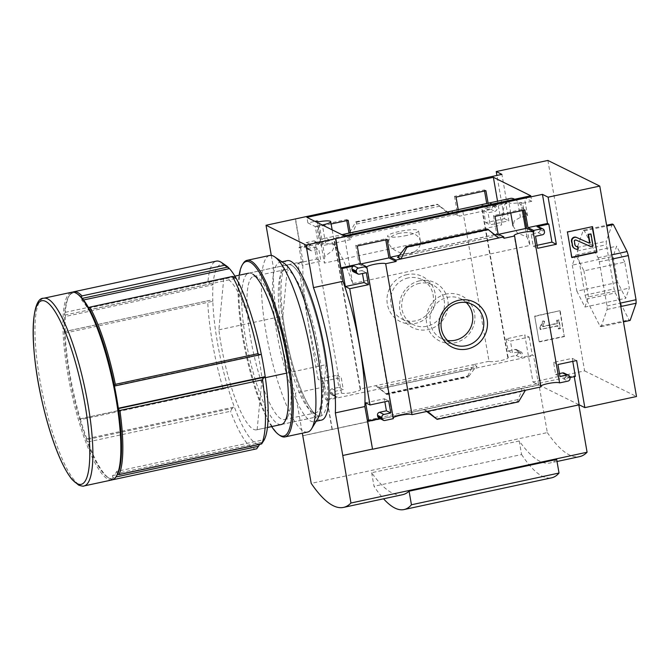 <?xml version="1.0" encoding="UTF-8"?>
<svg xmlns="http://www.w3.org/2000/svg" width="670" height="670" viewBox="0 0 670 670"><rect width="100%" height="100%" fill="white"/><g stroke="black" fill="none" stroke-linecap="round" stroke-linejoin="round"><path stroke-width="0.5" stroke-dasharray="3.35 2.51" d="M514.644 199.258A95.475 21.189 -102.1 0 1 527.583 215.832L520.448 217.365L514.359 220.706L513.027 225.966L517.491 233.059L526.972 236.979A95.475 21.189 77.9 0 1 530.02 245.396L352.671 283.536A95.475 21.189 77.9 0 0 323.928 238.52A95.475 21.189 77.9 0 0 318.418 244.709L325.545 243.177L334.799 245.061L332.538 250.622L324.749 256.375A95.475 21.189 -102.1 0 0 324.339 263.084L501.688 224.944L497.542 201.184M510.373 198.421A95.475 21.189 -102.1 0 0 501.688 224.944M399.446 233.269C391.841 235.061 388.257 238.16 388.684 242.557C390.049 247.766 395.024 251.476 403.616 253.679C414.286 255.764 422.008 246.728 420.325 240.765C418.122 233.855 411.162 231.359 399.446 233.269M331.131 223.981L318.3 226.745L321.634 245.831L351.499 239.408L350.351 232.833M458.23 209.635L459.377 216.209L489.242 209.785L488.095 203.211M318.418 244.709L315.243 226.535L307.882 222.901L314.984 221.368M316.985 220.941L324.339 263.084M307.882 222.901L306.919 217.39M352.671 283.536L344.355 235.882M527.583 215.832L524.409 197.658L531.762 201.293L530.808 195.782M360.879 263.938L359.07 264.323L355.736 245.237L385.602 238.813L385.786 239.868M498.622 234.307L496.813 234.701L493.48 215.606L523.345 209.182L523.53 210.246M531.762 201.293L522.667 203.253L530.02 245.396M346.8 220.614L346.616 219.551L316.751 225.974L319.841 243.662L314.163 240.857L314.406 242.264L321.634 245.831M314.406 242.264L315.109 242.113A9.807 1.658 -9.9 0 0 325.695 241.644A9.807 1.658 -9.9 0 0 334.229 238.478A9.807 1.658 -9.9 0 0 333.777 238.093L344.271 235.84L351.499 239.408M359.07 264.323L366.297 267.891M346.616 219.551L348.166 220.321M344.271 235.84L344.02 234.433L349.698 237.239L348.986 233.127M385.602 238.813L387.151 239.575M316.751 225.974L318.3 226.745M355.736 245.237L357.286 245.999M484.544 190.992L484.36 189.928L454.494 196.352L456.044 197.114M454.494 196.352L457.585 214.04L451.907 211.234L452.149 212.633L459.377 216.209M496.813 234.701L504.041 238.269M493.48 215.606L495.03 216.377M452.149 212.633L462.694 210.372A9.807 1.658 -9.9 0 0 473.28 209.903A9.807 1.658 -9.9 0 0 481.814 206.737A9.807 1.658 -9.9 0 0 481.361 206.352L489.242 209.785M484.36 189.928L485.909 190.699M523.345 209.182L524.895 209.953M482.015 206.218L481.764 204.811L487.45 207.616L486.73 203.504M407.025 274.616A25.1 24.103 116.3 0 0 392.687 315.637A25.1 24.103 116.3 0 0 434.127 306.718A25.1 24.103 116.3 0 0 407.025 274.616M547.876 160.44L584.608 370.887L532.952 381.992L524.736 334.891L506.043 338.92L508.136 350.938L515.029 349.464A2.58 2.479 -63.7 0 1 517.918 351.44L518.094 352.437A2.58 2.479 -63.7 0 1 516.076 355.469L507.701 357.278A9.807 1.658 170.1 0 1 508.153 357.663A9.807 1.658 170.1 0 1 499.619 360.828A9.807 1.658 170.1 0 1 489.033 361.289L462.694 210.372M489.033 361.289L473.522 364.622L477.006 366.348L474.62 368.534L468.33 377.009L467.4 376.615L473.522 364.622L360.117 389.01L333.777 238.093M344.02 234.433L451.907 211.234M481.764 204.811L489.494 203.152A2.58 2.479 -63.7 0 1 492.383 205.129L492.559 206.126A2.58 2.479 -63.7 0 1 490.541 209.166L483.648 210.648L485.75 222.666L504.443 218.646L496.906 175.431M487.45 207.616L506.972 203.42L501.905 174.359M489.494 203.152L493.882 205.322L505.682 202.776L506.972 203.42M349.698 237.239L457.585 214.04M446.94 212.306L450.424 214.023L437.317 204.25L446.94 212.306M352.529 235.078L353.057 231.971L356.39 224.082L356.725 222.139L355.938 221.753L349.036 233.353L352.529 235.078L450.424 214.023M399.739 255.22L494.912 234.751M399.839 255.077L494.024 234.818L495.348 236.217L498.832 237.934M360.117 389.01A9.807 1.658 170.1 0 1 360.569 389.396A9.807 1.658 170.1 0 1 352.035 392.561A9.807 1.658 170.1 0 1 341.449 393.03L333.074 394.831A2.58 2.479 -63.7 0 1 330.176 392.854L330 391.85A2.58 2.479 -63.7 0 1 332.019 388.818L338.911 387.335L336.809 375.309L318.116 379.329L297.832 263.084L302.22 265.253L299.071 247.213L300.361 247.85L319.841 243.662M300.361 247.85L295.319 218.964M540.924 386.925A9.807 1.658 170.1 0 1 540.472 386.54A9.807 1.658 170.1 0 1 540.765 386.021M539.132 341.675L534.677 316.123L559.768 310.729L564.224 336.281L539.132 341.675L534.677 316.123M507.701 357.278L481.361 206.352M393.34 418.658A9.807 1.658 170.1 0 1 392.888 418.273A9.807 1.658 170.1 0 1 393.181 417.762M341.449 393.03L315.109 242.113M297.832 263.084L316.525 259.064L314.423 247.037L307.538 248.52A2.58 2.479 -63.7 0 1 304.641 246.543L304.465 245.547A2.58 2.479 -63.7 0 1 306.483 242.507L314.163 240.857M299.071 247.213L310.88 244.676A2.58 2.479 -63.7 0 0 308.853 247.707L309.029 248.712A2.58 2.479 -63.7 0 0 311.927 250.689L318.811 249.207L320.913 261.233L302.22 265.253M248.771 273.159L288.125 264.692A77.41 17.177 77.9 0 0 287.706 264.809L223.755 278.561A77.41 17.177 77.9 0 1 224.174 278.452A77.41 17.177 77.9 0 1 262.029 378.416L265.362 377.696M286.626 373.123L325.98 364.656A77.41 17.177 77.9 0 0 288.125 264.692M532.952 381.992L538.63 384.798L302.756 435.709M584.608 370.887L636.5 396.514M578.821 404.898L342.646 455.416M578.78 404.63L539.023 384.99L547.331 432.594L311.198 483.38M302.89 435.776L539.023 384.99M332.019 429.236L326.943 400.174L325.654 399.538L322.505 381.498L318.116 379.329M295.545 218.922L302.982 261.509A101.204 22.462 77.9 0 0 324.841 386.774L332.278 429.361M333.074 394.831L337.462 397A2.58 2.479 -63.7 0 1 334.565 395.024L334.389 394.019A2.58 2.479 -63.7 0 1 336.407 390.987L343.3 389.505L341.197 377.478L322.505 381.498M337.462 397L325.654 399.538M380.426 388.793L379.111 387.402L375.627 385.677L386.883 394.529L380.426 388.793L474.62 368.534M529.124 337.06L532.273 355.1L520.464 357.638A2.58 2.479 -63.7 0 0 522.483 354.606L522.307 353.601A2.58 2.479 -63.7 0 0 519.418 351.624L512.525 353.107L510.431 341.08L529.124 337.06L524.736 334.891M493.882 205.322A2.58 2.479 -63.7 0 1 496.78 207.298L496.947 208.295A2.58 2.479 -63.7 0 1 494.929 211.335L488.045 212.809L490.139 224.835L508.831 220.815L505.682 202.776M426.681 411.489L424.035 409.588L521.93 388.533L525.414 390.258M518.521 401.866L517.734 401.472L518.061 399.529L521.394 391.64L521.93 388.533M569.902 377.578L563.579 378.935L567.967 381.104M559.509 373.575L555.639 374.404L553.546 362.378L572.239 358.358L572.758 361.356M564.106 373.115A2.58 2.479 -63.7 0 1 565.43 374.899L569.818 377.068M563.579 378.935A2.58 2.479 -63.7 0 0 565.597 375.904L565.43 374.899M378.994 418.105A2.58 2.479 -63.7 0 0 380.577 418.298L379.748 418.474M365.619 402.796L384.312 398.776L384.84 401.774M424.035 409.588L427.519 411.313M353.459 271.794A2.58 2.479 -63.7 0 0 355.041 271.986L361.926 270.504L362.453 273.502M494.024 234.818L487.576 229.123M538.571 226.803A2.58 2.479 -63.7 0 1 539.894 228.596L544.283 230.756M537.122 245.304L533.253 246.133L531.159 234.106L538.044 232.632A2.58 2.479 -63.7 0 0 540.062 229.592L539.894 228.596M612.288 224.031L606.291 241.25L606.384 244.734L614.097 288.904L615.311 292.932L629.021 319.892L630.135 320.436M624.75 262.087L616.668 246.2L613.134 256.35L617.673 282.388L625.755 298.276L629.298 288.125L624.75 262.087L583.922 270.873L575.84 254.985L616.668 246.2M583.269 230.279L584.382 230.832L598.092 257.783L599.307 261.819L607.02 305.981L607.112 309.465L601.116 326.684L599.993 326.131L586.284 299.18L585.069 295.143L577.364 250.974L577.264 247.498L583.269 230.279L606.61 225.254M547.331 432.594A251.225 55.752 -102.1 0 0 579.642 456.622M402.544 494.711A251.225 55.752 -102.1 0 1 371.641 472.71L519.225 440.969A251.225 55.752 -102.1 0 0 550.129 462.97A251.225 55.752 -102.1 0 0 556.661 459.461M68.734 296.483L69.454 295.294A95.986 21.306 77.9 0 0 65.283 312.329L64.571 313.811A94.956 21.072 77.9 0 1 68.734 296.483A94.956 21.072 77.9 0 1 78.114 294.465M69.454 295.294A95.986 21.306 77.9 0 1 72.703 292.128M116.999 475.256A94.956 21.072 77.9 0 1 112.987 478.665A94.956 21.072 77.9 0 1 107.619 477.274A94.956 21.072 77.9 0 1 86.757 440.927A94.956 21.072 77.9 0 1 79.63 419.42L80.266 418.851A95.986 21.306 77.9 0 1 65.015 331.508L207.683 300.822L210.221 300.319L212.817 301.291A91.857 20.385 77.9 0 1 213.052 284.742A91.857 20.385 77.9 0 1 226.175 265.705M263.251 441.413A91.857 20.385 77.9 0 1 260.027 443.867A91.857 20.385 77.9 0 1 234.383 406.983A91.857 20.385 77.9 0 1 227.783 387.059L225.606 388.458L79.99 419.78L79.63 419.42A94.956 21.072 77.9 0 1 64.32 331.675L65.015 331.508M65.283 312.329L207.951 281.643A95.986 21.306 77.9 0 1 216.335 261.132M80.266 418.851L222.926 388.173A95.986 21.306 77.9 0 1 207.683 300.822M65.467 316.474A91.857 20.385 -102.1 0 0 65.233 333.032L64.32 331.675A94.956 21.072 77.9 0 1 64.571 313.811L65.467 316.474L213.052 284.742L210.455 283.77L207.951 281.643M79.99 419.78L80.207 418.8L227.783 387.059A91.857 20.385 77.9 0 1 212.817 301.291L65.233 333.032M225.606 388.458L222.926 388.173M302.982 261.509L273.46 267.858A101.204 22.462 -102.1 0 0 295.328 393.123L302.321 433.197M271.291 255.412L273.46 267.858M324.841 386.774L295.328 393.123M281.743 424.403L321.097 415.936L325.98 364.656M321.097 415.936A77.41 17.177 77.9 0 1 320.679 416.053A77.41 17.177 77.9 0 1 282.824 316.089L287.706 264.809M223.755 278.561L218.872 329.841A77.41 17.177 77.9 0 0 256.727 429.805A77.41 17.177 77.9 0 0 257.146 429.688L267.456 427.468M218.872 329.841L282.824 316.089M112.066 479.921A95.986 21.306 77.9 0 1 108.146 479.276A95.986 21.306 77.9 0 1 69.379 382.377A95.986 21.306 77.9 0 1 71.698 292.237M113.029 479.603A95.986 21.306 77.9 0 1 108.766 478.053A95.986 21.306 77.9 0 1 87.904 441.932L230.572 411.254L232.205 408.39L234.383 406.983L86.799 438.724L86.589 439.704L232.205 408.39M114.017 479.502L112.987 478.665L112.937 477.609L115.935 476.965M86.589 439.704L86.757 440.927L87.904 441.932M256.685 448.816A95.986 21.306 77.9 0 1 230.572 411.254M257.146 429.688L262.029 378.416M64.839 315.084L210.455 283.77M64.605 331.642L210.221 300.319M80.207 418.8A91.857 20.385 -102.1 0 0 86.799 438.724M112.937 477.609L112.443 475.608A91.857 20.385 -102.1 0 0 116.748 471.37L264.332 439.629M112.443 475.608L117.401 474.544M118.33 474.343L260.027 443.867M116.748 471.37L117.242 473.372L262.858 442.049M117.242 473.372L117.635 474.092M118.531 409.663L118.381 408.608M118.146 408.658L117.627 408.399A91.857 20.385 -102.1 0 0 113.691 385.853L261.275 354.112M117.627 408.399L118.33 408.248M113.691 385.853L114.436 386.062M114.21 386.113L114.285 385.325M88.608 307.781L88.599 310.051A91.857 20.385 -102.1 0 0 81.857 300.353L81.338 297.312M81.681 298.51L82.284 298.385M88.423 308.208L234.039 276.894M81.857 300.353L83.574 299.984M88.599 310.051L236.175 278.31M371.641 472.71L374.011 486.286A223.453 49.588 -102.1 0 0 383.55 498.798M519.225 440.969L521.595 454.545L374.011 486.286M521.595 454.545A223.453 49.588 -102.1 0 0 551.619 477.819M408.281 277.899A22.102 21.222 116.3 0 0 390.87 296.793A22.102 21.222 116.3 0 0 402.243 319.18A22.102 21.222 116.3 0 0 431.061 308.761A22.102 21.222 116.3 0 0 421.815 279.541A22.102 21.222 116.3 0 0 408.281 277.899M419.345 283.36A22.102 21.222 116.3 0 0 401.925 302.254A22.102 21.222 116.3 0 0 413.298 324.64A22.102 21.222 116.3 0 0 442.116 314.222A22.102 21.222 116.3 0 0 432.879 285.01A22.102 21.222 116.3 0 0 419.345 283.36M419.588 280.822A25.1 24.103 116.3 0 0 405.241 321.834A25.1 24.103 116.3 0 0 446.689 312.923A25.1 24.103 116.3 0 0 419.588 280.822M446.362 294.046A25.1 24.103 116.3 0 0 432.024 335.059A25.1 24.103 116.3 0 0 473.464 326.148A25.1 24.103 116.3 0 0 446.362 294.046M466.261 302.564A22.102 21.222 116.3 0 0 461.153 298.971A22.102 21.222 116.3 0 0 447.619 297.329A22.102 21.222 116.3 0 0 430.207 316.223A22.102 21.222 116.3 0 0 441.58 338.61A22.102 21.222 116.3 0 0 447.526 340.486M535.129 316.341L559.768 310.729M560.221 310.947L564.224 336.281M539.844 327.588L542.817 320.938L544.157 321.156L542.549 326.432L557.214 323.283L556.678 320.227L558.545 319.825L560.036 328.342L558.16 328.744L557.633 325.687L540.162 329.447L539.844 327.588L540.296 327.814L543.269 321.165L542.817 320.938M543.269 321.165L544.61 321.382L543.002 326.659L557.658 323.51L557.13 320.453L558.998 320.051L560.48 328.568L558.613 328.97L558.085 325.913L540.162 329.447M540.615 329.665L540.296 327.814M558.085 325.913L557.633 325.687M558.613 328.97L558.16 328.744M560.48 328.568L560.036 328.342M558.998 320.051L558.545 319.825M557.13 320.453L556.678 320.227M557.658 323.51L557.214 323.283M543.002 326.659L542.549 326.432M543.981 324.004L543.529 323.786M544.61 321.382L544.157 321.156M564.676 336.499L539.585 341.901M571.426 257.355L567.415 232.021M566.962 231.795L592.506 226.628M577.431 246.443L577.867 248.947A5.159 4.958 -63.7 0 1 574.709 248.562M577.867 248.947L578.319 249.173M576.083 246.351A2.58 2.479 -63.7 0 1 574.533 244.466L574.986 244.692M590.53 233.746L592.632 245.773L590.169 246.3L575.748 239.919A1.29 1.24 -63.7 0 0 573.997 241.359L574.533 244.466M590.169 246.3L590.622 246.527M592.632 245.773L593.084 245.999M584.382 230.832L606.744 226.024M577.264 247.498L606.291 241.25M577.364 250.974L606.384 244.734M585.069 295.143L614.097 288.904M586.284 299.18L615.311 292.932M599.993 326.131L629.021 319.892M601.116 326.684L623.469 321.876M607.112 309.465L620.797 306.525M607.02 305.981L620.202 303.15M599.307 261.819L612.497 258.98M598.092 257.783L611.777 254.843M575.84 254.985L572.306 265.136L613.134 256.35M572.306 265.136L576.845 291.165L617.673 282.388M576.845 291.165L584.927 307.053L625.755 298.276M584.927 307.053L588.461 296.902L629.298 288.125M588.461 296.902L583.922 270.873M326.943 400.174L533.563 355.736L532.273 355.1M336.809 375.309L341.197 377.478M338.911 387.335L343.3 389.505M508.136 350.938L512.525 353.107M506.043 338.92L510.431 341.08M538.63 384.798L533.563 355.736M316.525 259.064L320.913 261.233M314.423 247.037L318.811 249.207M504.443 218.646L508.831 220.815M485.75 222.666L490.139 224.835M483.648 210.648L488.045 212.809M572.239 358.358L576.627 360.527M575.388 376.398L574.098 375.761L574.249 376.641M553.546 362.378L557.934 364.547M555.639 374.404L560.028 376.574M384.312 398.776L388.701 400.945M367.478 420.199L574.098 375.761M361.926 270.504L366.314 272.673M533.253 246.133L537.642 248.302M531.159 234.106L535.548 236.276M355.938 221.753L437.317 204.25M386.021 394.119L467.4 376.615M522.667 203.253L520.942 202.399A11.357 1.918 170.1 0 1 508.932 202.549A11.357 1.918 170.1 0 1 517.274 199.191L524.409 197.658M526.972 236.979L525.498 228.529M522.357 210.497L520.942 202.399M324.749 256.375L318.711 221.795M322.345 225.003L315.243 226.535M407.008 235.396A15.737 2.663 170.1 0 1 387.57 236.158A15.737 2.663 170.1 0 1 399.136 231.502A15.737 2.663 170.1 0 1 418.574 230.74A15.737 2.663 170.1 0 1 407.008 235.396M280.889 424.587A77.41 17.177 77.9 0 1 278.167 423.993A77.41 17.177 77.9 0 1 245.329 337.194A77.41 17.177 77.9 0 1 253.017 274.323L257.665 277.497A73.223 16.247 77.9 0 1 284.926 344.564A73.223 16.247 77.9 0 1 287.648 416.908A73.223 16.247 77.9 0 1 284.44 419.562A73.223 16.247 77.9 0 1 281.45 419.068A73.223 16.247 77.9 0 1 251.878 345.151A73.223 16.247 77.9 0 1 253.645 276.4A73.223 16.247 77.9 0 1 257.665 277.497M271.668 426.589A89.278 19.815 77.9 0 1 245.672 353.006A89.278 19.815 77.9 0 1 239.123 275.236M280.06 435.559A90.308 20.041 77.9 0 1 246.434 352.839A90.308 20.041 77.9 0 1 243.084 263.611M307.647 432.05A90.308 20.041 77.9 0 1 303.962 431.446A90.308 20.041 77.9 0 1 267.489 340.276A90.308 20.041 77.9 0 1 269.675 255.463M312.815 412.326A73.223 16.247 77.9 0 1 311.784 411.715A73.223 16.247 77.9 0 1 284.524 344.648A73.223 16.247 77.9 0 1 281.802 272.305A73.223 16.247 77.9 0 1 285.01 269.65A73.223 16.247 77.9 0 1 316.29 337.814A73.223 16.247 77.9 0 1 315.805 412.812A73.223 16.247 77.9 0 1 312.815 412.326M317.521 415.534A77.41 17.177 77.9 0 1 316.424 414.889A77.41 17.177 77.9 0 1 287.606 343.986A77.41 17.177 77.9 0 1 284.733 267.506A77.41 17.177 77.9 0 1 320.737 334.665A77.41 17.177 77.9 0 1 317.521 415.534M321.55 420.09A81.539 18.098 77.9 0 1 318.216 419.537A81.539 18.098 77.9 0 1 285.286 337.228A81.539 18.098 77.9 0 1 287.262 260.655M317.748 418.716A81.539 18.098 77.9 0 1 314.171 421.673A81.539 18.098 77.9 0 1 310.838 421.128A81.539 18.098 77.9 0 1 277.908 338.811A81.539 18.098 77.9 0 1 279.876 262.246A81.539 18.098 77.9 0 1 284.356 263.469M397.955 257.154L495.348 236.217M306.483 242.507L310.88 244.676M84.102 485.934A95.986 21.306 77.9 0 1 80.191 485.289A95.986 21.306 77.9 0 1 41.414 388.391A95.986 21.306 77.9 0 1 43.743 298.25M573.997 241.359L574.441 241.585M575.748 239.919L576.2 240.136M379.111 387.402L477.006 366.348M516.076 355.469L520.464 357.638M330.176 392.854L334.565 395.024M330 391.85L334.389 394.019M332.019 388.818L336.407 390.987M518.094 352.437L522.483 354.606M517.918 351.44L522.307 353.601M515.029 349.464L519.418 351.624M307.538 248.52L311.927 250.689M304.641 246.543L309.029 248.712M304.465 245.547L308.853 247.707M490.541 209.166L494.929 211.335M492.559 206.126L496.947 208.295M492.383 205.129L496.78 207.298M565.597 375.904L569.986 378.073M380.577 418.298L384.965 420.467M355.041 271.986L359.43 274.156M538.044 232.632L542.432 234.793M540.062 229.592L544.459 231.761M404.772 247.984L488.472 229.978M436.346 418.976L517.734 401.472M434.361 417.527L518.061 399.529M427.209 411.899L521.394 391.64M353.057 231.971L447.25 211.712M356.39 224.082L440.098 206.084M356.725 222.139L438.113 204.635M385.979 393.633L469.687 375.635M386.808 394.504L468.188 377.001M520.448 217.365L517.274 199.191M325.545 243.177L322.379 225.02M323.928 238.52L341.884 234.659M540.472 386.54L514.133 235.614M508.153 357.663L481.814 206.737M392.888 418.273L366.549 267.355M360.569 389.396L334.229 238.478M224.174 278.452L234.902 276.141M557.013 461.496L550.129 462.97M256.727 429.805L267.456 427.502M281.325 424.512L320.679 416.053M107.619 477.274L108.766 478.053M402.243 319.18L413.298 324.64M421.815 279.541L432.879 285.01M441.58 338.61L452.635 344.07M461.153 298.971L472.216 304.44M575.857 246.25L576.309 246.476M331.491 394.638L335.879 396.808M516.604 349.648L520.992 351.817M305.956 248.327L310.344 250.496M491.068 203.345L495.457 205.514M397.67 257.288L495.465 236.25M378.994 387.361L476.789 366.331M386.883 394.529L468.33 377.009M510.749 212.993L508.932 202.549M334.807 245.061L332.153 229.852M420.325 240.765L418.574 230.74M388.684 242.557L387.57 236.158M287.648 416.908L284.716 421.706M284.44 419.562L315.805 412.812M253.645 276.4L285.01 269.65M311.784 411.715L316.424 414.889M281.802 272.305L284.733 267.506M314.171 421.673L316.207 421.237M279.876 262.246L281.919 261.803"/><path stroke-width="1" d="M514.644 199.258A95.475 21.189 -102.1 0 0 510.373 198.421L341.884 234.659M350.351 232.833L348.166 220.321L331.131 223.981M488.095 203.211L485.909 190.699L456.044 197.114L458.23 209.635M314.984 221.368L316.985 220.941L318.711 221.795A11.357 1.918 170.1 0 1 330.72 221.644A11.357 1.918 170.1 0 1 322.379 225.003L322.345 225.003M497.542 201.184L493.371 177.29L530.808 195.782L344.355 235.882L306.919 217.39L493.371 177.29M385.786 239.868L388.935 257.9L360.879 263.938M523.53 210.246L526.679 228.277L498.622 234.307M496.906 175.431L496.227 171.554L501.905 174.359L266.032 225.271L271.291 255.412M335.561 238.688L542.44 194.375L548.119 197.181L599.776 186.076L636.5 396.514L584.843 407.628L579.165 404.822L372.553 449.26L364.857 406.539A101.204 22.462 77.9 0 0 342.998 281.274L335.561 238.688L306.048 245.036L266.032 225.271M599.776 186.076L547.876 160.44L496.227 171.554M388.935 257.9L396.163 261.467L395.911 260.069L503.798 236.87L498.12 234.065L495.03 216.377L524.895 209.953L527.977 227.641L533.663 230.447L541.385 228.78A2.58 2.479 -63.7 0 1 544.283 230.756L544.459 231.761A2.58 2.479 -63.7 0 1 542.432 234.793L535.548 236.276L537.642 248.302L556.335 244.282L548.119 197.181M367.001 267.74L393.34 418.658L384.965 420.467A2.58 2.479 -63.7 0 1 382.067 418.49L381.892 417.485A2.58 2.479 -63.7 0 1 383.918 414.454L390.803 412.971L388.701 400.945L370.007 404.965L349.723 288.72L368.416 284.7L366.314 272.673L359.43 274.156A2.58 2.479 -63.7 0 1 356.532 272.179L356.356 271.174A2.58 2.479 -63.7 0 1 358.383 268.142L366.055 266.493L366.297 267.891L367.001 267.74A9.807 1.658 -9.9 0 1 366.549 267.355A9.807 1.658 -9.9 0 1 375.083 264.189A9.807 1.658 -9.9 0 1 385.669 263.729L396.163 261.467M348.986 233.127L346.8 220.614M366.055 266.493L360.376 263.687L357.286 245.999L387.151 239.575L390.233 257.263L395.911 260.069M503.798 236.87L504.041 238.269L514.585 235.999A9.807 1.658 -9.9 0 1 514.133 235.614A9.807 1.658 -9.9 0 1 522.667 232.448A9.807 1.658 -9.9 0 1 533.253 231.988L533.906 231.845L533.663 230.447M526.679 228.277L533.906 231.845M486.73 203.504L484.544 190.992M458.917 300.252A25.1 24.103 116.3 0 0 444.579 341.264A25.1 24.103 116.3 0 0 486.026 332.353A25.1 24.103 116.3 0 0 458.917 300.252M426.681 411.489L437.133 419.37L427.519 411.313L412.008 414.646L385.669 263.729M427.519 411.313L525.414 390.258L518.521 401.866L437.133 419.37M514.585 235.999L540.924 386.925L525.414 390.258M527.977 227.641L547.507 223.437L548.797 224.073L551.946 242.113L537.122 245.304M542.96 228.972L538.571 226.803A2.58 2.479 -63.7 0 0 536.997 226.619L548.797 224.073M390.233 257.263L399.739 255.22M494.912 234.751L498.12 234.065M397.444 257.272L400.936 258.988L407.05 247.004L406.129 246.602L397.955 257.154M542.44 194.375L547.507 223.437M335.821 238.813L340.896 267.874L360.376 263.687M571.879 257.573L567.415 232.021L592.506 226.628L596.97 252.18L571.879 257.573M584.843 407.628L576.627 360.527L557.934 364.547L560.028 376.574L566.92 375.091A2.58 2.479 -63.7 0 1 569.818 377.068L569.986 378.073A2.58 2.479 -63.7 0 1 567.967 381.104L559.592 382.905L533.253 231.988M540.765 386.021A9.807 1.658 170.1 0 1 550.355 383.131A9.807 1.658 170.1 0 1 559.592 382.905M393.181 417.762A9.807 1.658 170.1 0 1 402.771 414.872A9.807 1.658 170.1 0 1 412.008 414.646M340.896 267.874L342.186 268.511L353.995 265.973L358.383 268.142M265.362 377.696L286.626 373.123M372.294 449.135L342.772 455.483L335.343 412.887A101.204 22.462 -102.1 0 0 313.476 287.623L306.048 245.036M302.321 433.197L311.198 483.38A251.225 55.752 -102.1 0 0 343.509 507.408A251.225 55.752 -102.1 0 0 350.954 503.019L342.772 455.483M379.748 418.474L368.768 420.835L367.478 420.199L372.553 449.26M368.768 420.835L365.619 402.796L370.007 404.965M362.453 273.502L364.028 282.531L345.335 286.551L349.723 288.72M345.335 286.551L342.186 268.511M572.758 361.356L575.388 376.398L569.902 377.578M568.495 375.284L564.106 373.115A2.58 2.479 -63.7 0 0 562.532 372.922L559.509 373.575M383.382 420.274L378.994 418.105A2.58 2.479 -63.7 0 1 377.679 416.321L382.067 418.49M384.84 401.774L386.414 410.802L379.53 412.284A2.58 2.479 -63.7 0 0 377.503 415.316L377.679 416.321M357.847 273.963L353.459 271.794A2.58 2.479 -63.7 0 1 352.144 270.01L356.532 272.179M353.995 265.973A2.58 2.479 -63.7 0 0 351.968 269.005L352.144 270.01M487.576 229.123L498.832 237.934M623.469 321.876L630.135 320.436L636.14 303.225L636.039 299.741L628.334 255.572L627.12 251.543L613.41 224.584L612.288 224.031L606.61 225.254M557.013 461.496L579.642 456.622A251.225 55.752 -102.1 0 0 587.087 452.233L350.954 503.019M383.55 498.798A223.453 49.588 -102.1 0 0 404.035 509.56L551.619 477.819A223.453 49.588 -102.1 0 0 559.031 473.037L556.661 459.461L409.077 491.202A251.225 55.752 -102.1 0 1 402.544 494.711L343.509 507.408M43.743 298.25C30.284 297.145 29.463 349.924 43.056 405.517C47.955 426.019 53.617 443.641 60.032 458.381C64.153 467.744 68.223 474.846 72.234 479.67L78.608 485.097C81.732 486.144 83.566 486.42 84.102 485.934A95.986 21.306 77.9 0 0 84.747 387.612A95.986 21.306 77.9 0 0 43.743 298.25L71.698 292.237A95.986 21.306 77.9 0 1 76.975 293.678L78.114 294.465A94.956 21.072 77.9 0 1 81.338 297.312L81.974 295.906L224.643 265.228L229.441 268.611A91.857 20.385 77.9 0 1 236.175 278.31A91.857 20.385 77.9 0 1 261.275 354.112A91.857 20.385 77.9 0 1 265.211 376.657A91.857 20.385 77.9 0 1 264.332 439.629A91.857 20.385 77.9 0 1 263.251 441.413M72.703 292.128A95.986 21.306 77.9 0 1 73.666 291.81A95.986 21.306 77.9 0 1 81.974 295.906M81.338 297.312A94.956 21.072 77.9 0 1 88.608 307.781L89.78 307.136A95.986 21.306 77.9 0 1 115.349 384.337L258.009 353.659L259.826 354.79L261.275 354.112M88.608 307.781A94.956 21.072 77.9 0 1 114.285 385.325L115.349 384.337M114.285 385.325A94.956 21.072 77.9 0 1 118.531 409.663L119.905 410.459A95.986 21.306 77.9 0 1 119.009 474.594L261.668 443.909L264.332 439.629M118.531 409.663A94.956 21.072 77.9 0 1 117.635 474.092L119.009 474.594M73.666 291.81L216.335 261.132A95.986 21.306 77.9 0 1 221.603 262.573A95.986 21.306 77.9 0 1 224.643 265.228M89.78 307.136L232.448 276.459A95.986 21.306 77.9 0 1 258.009 353.659M119.905 410.459L262.565 379.773A95.986 21.306 77.9 0 1 261.668 443.909M221.603 262.573L226.175 265.705A91.857 20.385 77.9 0 1 229.441 268.611L83.574 299.984M236.175 278.31L232.448 276.459M118.33 408.248L265.211 376.657L263.762 377.344L262.565 379.773M364.857 406.539L335.343 412.887M342.998 281.274L313.476 287.623M267.456 427.468L281.743 424.403M76.975 293.678A95.986 21.306 77.9 0 1 80.224 296.559A95.986 21.306 77.9 0 1 113.942 387.536A95.986 21.306 77.9 0 1 116.279 476.437A95.986 21.306 77.9 0 1 112.066 479.921L84.102 485.934M117.635 474.092A94.956 21.072 77.9 0 1 116.999 475.256L116.279 476.437M260.027 443.867L256.685 448.816L114.017 479.502A95.986 21.306 77.9 0 1 113.029 479.603M115.935 476.965L258.553 446.295M117.401 474.544L118.33 474.343M118.381 408.608L263.762 377.344M114.436 386.062L259.826 354.79M82.284 298.385L227.297 267.196M587.087 452.233L578.821 404.898M559.031 473.037L411.447 504.778L409.077 491.202M404.035 509.56A223.453 49.588 -102.1 0 0 411.447 504.778M447.526 340.486A22.102 21.222 116.3 0 0 470.399 328.191A22.102 21.222 116.3 0 0 466.261 302.564M458.682 302.79A22.102 21.222 116.3 0 0 441.262 321.684A22.102 21.222 116.3 0 0 452.635 344.07A22.102 21.222 116.3 0 0 481.454 333.652A22.102 21.222 116.3 0 0 472.216 304.44A22.102 21.222 116.3 0 0 458.682 302.79M592.113 226.711L596.97 252.18M572.532 245.22L571.904 241.627A3.61 3.467 -63.7 0 1 576.82 237.59L589.215 243.084A0.519 0.494 -63.7 0 0 589.918 242.507L588.52 234.5L590.982 233.972L593.084 245.999L590.622 246.527L576.2 240.136A1.29 1.24 -63.7 0 0 574.441 241.585L574.986 244.692A2.58 2.479 -63.7 0 0 577.883 246.669L578.319 249.173A5.159 4.958 -63.7 0 1 572.532 245.22L571.451 241.409A3.61 3.467 -63.7 0 1 576.368 237.364L589.215 243.084M575.162 248.788L574.709 248.562A5.159 4.958 -63.7 0 1 572.08 244.994M576.083 246.351A2.58 2.479 -63.7 0 0 577.431 246.443L577.883 246.669M588.763 242.858A0.519 0.494 -63.7 0 0 589.466 242.28L588.067 234.282L590.982 233.972M588.067 234.282L588.52 234.5M596.518 251.953L571.82 257.263M606.744 226.024L613.41 224.584M620.797 306.525L636.14 303.225M620.202 303.15L636.039 299.741M612.497 258.98L628.334 255.572M611.777 254.843L627.12 251.543M574.249 376.641L579.165 404.822M386.414 410.802L390.803 412.971M364.028 282.531L368.416 284.7M551.946 242.113L556.335 244.282M407.05 247.004L488.438 229.5M525.498 228.529L522.357 210.497M253.017 274.323A77.41 17.177 77.9 0 1 281.844 345.226A77.41 17.177 77.9 0 1 284.716 421.706A77.41 17.177 77.9 0 1 280.889 424.587M239.123 275.236A89.278 19.815 77.9 0 1 242.356 264.792A89.278 19.815 77.9 0 1 283.887 342.261A89.278 19.815 77.9 0 1 280.177 435.517A89.278 19.815 77.9 0 1 278.921 434.78A89.278 19.815 77.9 0 1 271.668 426.589M242.356 264.792L243.084 263.611A90.308 20.041 77.9 0 1 247.046 260.337A90.308 20.041 77.9 0 1 285.629 344.413A90.308 20.041 77.9 0 1 285.018 436.915A90.308 20.041 77.9 0 1 281.333 436.312A90.308 20.041 77.9 0 1 280.06 435.559L278.921 434.78M247.046 260.337L269.675 255.463A90.308 20.041 77.9 0 1 274.633 256.828A90.308 20.041 77.9 0 1 308.259 339.548A90.308 20.041 77.9 0 1 311.609 428.775A90.308 20.041 77.9 0 1 307.647 432.05L285.018 436.915M281.919 261.803L287.262 260.655A81.539 18.098 77.9 0 1 322.094 336.566A81.539 18.098 77.9 0 1 321.55 420.09L316.207 421.237M274.633 256.828L284.356 263.469A81.539 18.098 77.9 0 1 314.716 338.157A81.539 18.098 77.9 0 1 317.748 418.716L311.609 428.775M536.997 226.619L541.385 228.78M77.418 483.774A93.892 20.837 77.9 0 1 33.215 336.985A93.892 20.837 77.9 0 1 73.893 357.077A93.892 20.837 77.9 0 1 77.418 483.774M571.451 241.409L571.904 241.627M589.466 242.28L589.918 242.507M576.368 237.364L576.82 237.59M562.532 372.922L566.92 375.091M379.53 412.284L383.918 414.454M377.503 415.316L381.892 417.485M351.968 269.005L356.356 271.174M406.263 246.61L487.651 229.107M234.902 276.141L248.771 273.159M267.456 427.502L281.325 424.512M406.129 246.602L487.576 229.081M513.019 225.966L510.749 212.993M332.153 229.852L330.72 221.644"/></g></svg>
